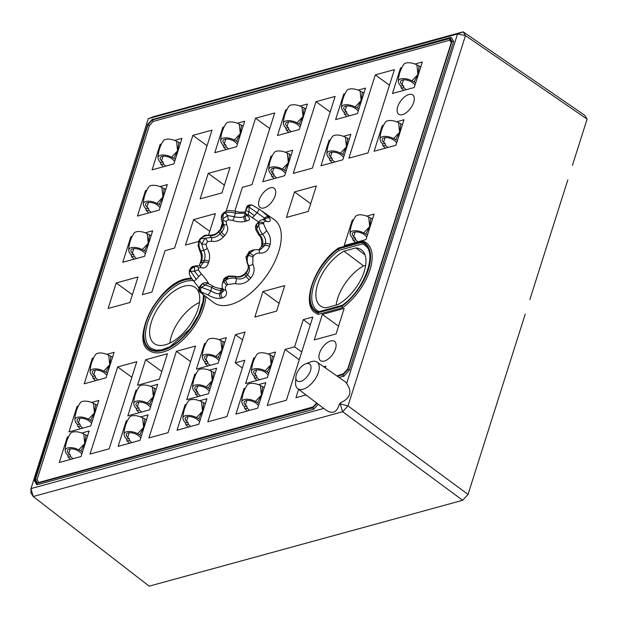 <?xml version="1.0" encoding="UTF-8"?>
<svg xmlns="http://www.w3.org/2000/svg" width="618" height="618" viewBox="0 0 618 618"><rect width="100%" height="100%" fill="white"/><g stroke="black" fill="none" stroke-linecap="round" stroke-linejoin="round"><path stroke-width="0.93" d="M137.536 385.23L159.336 379.267L167.424 353.751L145.632 359.722L137.536 385.23M161.792 371.503L145.632 359.722M314.276 339.9L336.068 333.936L344.164 308.421L322.364 314.392L314.276 339.9M338.533 326.173L322.364 314.392M200.139 198.88L221.939 192.916L230.027 167.408L208.235 173.372L200.139 198.88M224.404 185.153L208.235 173.372M209.741 231.356L193.581 219.583L185.485 245.091L198.633 241.483M208.575 235.049L215.373 213.612L193.581 219.583M108.119 308.467L129.911 302.503L138.007 276.988L116.207 282.959L108.119 308.467M132.376 294.74L116.207 282.959M254.832 317.073L276.625 311.101L284.72 285.593L262.92 291.565L254.832 317.073M279.089 303.338L262.92 291.565M286.435 217.443L308.227 211.472L316.323 185.964L294.523 191.928L286.435 217.443M310.692 203.708L294.523 191.928M525.223 314.153L468.035 494.431L462.689 500.294L149.201 586.158L33.202 496.509L30.9 492.739L30.97 488.606L33.202 496.509L342.666 411.743L348.011 405.887L468.035 494.431M567.811 179.915L529.858 299.552M414.508 513.488L426.181 510.298M300.209 544.798L311.881 541.6M185.91 576.1L197.582 572.901M482.643 448.398L487.278 433.79M584.798 115.334L587.1 119.104L465.47 35.612L463.176 31.842L584.798 115.334M587.1 119.104L572.446 165.307M462.689 500.294L342.666 411.743L340.163 403.925L348.011 405.887L465.47 35.612L457.513 33.99L148.32 118.671L30.97 488.606L323.732 408.421M306.273 363.647A10.506 5.431 -53.9 0 0 305.555 363.886A10.506 5.431 -53.9 0 0 295.883 377.15A10.506 5.431 -53.9 0 0 300.649 381.383A10.506 5.431 -53.9 0 0 310.506 370.584A10.506 5.431 -53.9 0 0 306.273 363.647M199.475 302.434A34.222 17.675 -53.9 0 0 171.379 336.122A34.222 17.675 -53.9 0 0 169.819 343.137M344.002 251.171A34.724 17.937 -53.9 0 0 319.344 279.715A34.724 17.937 -53.9 0 0 320.642 306.057A34.724 17.937 -53.9 0 0 326.026 307.841L337.861 304.597A34.724 17.937 -53.9 0 0 362.38 276.377A34.724 17.937 -53.9 0 0 361.53 249.935A34.724 17.937 -53.9 0 0 355.837 247.926L344.002 251.171L363.569 265.902A34.222 17.675 -53.9 0 0 336.138 305.076M363.569 265.902L365.663 265.323M148.32 118.671L153.712 116.601L463.176 31.842L457.513 33.99L346.628 383.531A17.111 8.837 -53.9 0 0 345.037 381.638L317.003 362.071A16.416 8.482 126.1 0 1 318.525 363.886A16.416 8.482 126.1 0 1 315.667 378.278A16.416 8.482 126.1 0 1 303.013 389.24A16.416 8.482 126.1 0 1 297.667 388.606A16.416 8.482 126.1 0 1 295.574 382.635L295.883 377.15M297.667 388.606L325.918 410.082C332.546 414.423 337.003 412.453 339.305 404.157L340.163 403.925L340.503 402.843C350.429 398.193 352.469 391.758 346.628 383.531M339.305 404.157A17.111 8.837 -53.9 0 0 340.503 402.843M305.555 363.886L310.676 361.909A16.416 8.482 126.1 0 1 317.003 362.071M183.963 286.211A34.724 17.937 -53.9 0 0 151.395 321.885A34.724 17.937 -53.9 0 0 154.376 343.685A34.724 17.937 -53.9 0 0 189.162 326.072A34.724 17.937 -53.9 0 0 195.265 287.563A34.724 17.937 -53.9 0 0 183.963 286.211M355.837 247.926L365.014 254.879M151.14 405.091L147.308 403.083A9.394 4.372 -162.4 0 0 133.743 403.654A9.394 4.372 -162.4 0 0 134.083 405.029L134.608 406.358M147.308 403.083L153.334 396.802L152.762 399.977M149.525 404.172L153.334 396.802L152.345 387.2A9.394 4.372 -162.4 0 0 139.135 386.675C135.759 391.835 133.967 397.49 133.743 403.654M150.491 407.138L148.22 405.122A7.13 3.314 -162.4 0 0 141.043 402.163A7.13 3.314 -162.4 0 0 135.999 403.763A7.13 3.314 -162.4 0 0 137.374 406.714L138.826 407.996L136.223 408.382L134.616 406.397M154.585 394.222L153.334 396.802L154.562 388.289L156.176 389.209M152.345 387.2L154.562 388.289M210.027 388.961L206.196 386.961A9.394 4.372 -162.4 0 0 192.631 387.525A9.394 4.372 -162.4 0 0 192.97 388.9L193.488 390.236M206.196 386.961L212.221 380.673L211.65 383.848M208.413 388.05L212.221 380.673L211.232 371.078A9.394 4.372 -162.4 0 0 198.015 370.545C194.647 375.705 192.855 381.36 192.631 387.525M209.378 391.009L207.1 388.992A7.13 3.314 -162.4 0 0 199.931 386.034A7.13 3.314 -162.4 0 0 194.886 387.633A7.13 3.314 -162.4 0 0 196.261 390.584L197.706 391.866L195.11 392.252L193.504 390.267M213.473 378.092L212.221 380.673L213.449 372.167L215.064 373.079M211.232 371.078L213.449 372.167M82.542 451.828L78.71 449.827A9.394 4.372 -162.4 0 0 65.153 450.391A9.394 4.372 -162.4 0 0 65.485 451.766L66.01 453.102M78.71 449.827L84.743 443.539L84.164 446.721M80.927 450.916L84.743 443.539L83.747 433.944A9.394 4.372 -162.4 0 0 70.537 433.411C67.169 438.571 65.369 444.234 65.153 450.391M81.893 453.882L79.622 451.866A7.13 3.314 -162.4 0 0 72.453 448.907A7.13 3.314 -162.4 0 0 67.401 450.507A7.13 3.314 -162.4 0 0 68.776 453.457L70.228 454.74L67.625 455.118L66.018 453.141M85.995 440.958L84.743 443.539L85.964 435.033L87.578 435.945M83.747 433.944L85.964 435.033M141.429 435.698L137.598 433.697A9.394 4.372 -162.4 0 0 124.033 434.261A9.394 4.372 -162.4 0 0 124.372 435.636L124.898 436.972M137.598 433.697L143.623 427.409L143.052 430.591M139.815 434.786L143.623 427.409L142.634 417.814A9.394 4.372 -162.4 0 0 129.425 417.281C126.049 422.442 124.257 428.104 124.033 434.261M140.78 437.753L138.509 435.736A7.13 3.314 -162.4 0 0 131.333 432.778A7.13 3.314 -162.4 0 0 126.288 434.377A7.13 3.314 -162.4 0 0 127.663 437.328L129.116 438.61L126.512 438.989L124.906 437.011M144.875 424.829L143.623 427.409L144.851 418.904L146.466 419.815M142.634 417.814L144.851 418.904M200.317 419.576L196.485 417.567A9.394 4.372 -162.4 0 0 182.92 418.131A9.394 4.372 -162.4 0 0 183.26 419.514L183.778 420.843M196.485 417.567L202.511 411.279L201.939 414.462M198.702 418.656L202.511 411.279L201.522 401.685A9.394 4.372 -162.4 0 0 188.305 401.159C184.936 406.32 183.144 411.974 182.92 418.131M199.668 421.623L197.389 419.607A7.13 3.314 -162.4 0 0 190.22 416.648A7.13 3.314 -162.4 0 0 185.176 418.247A7.13 3.314 -162.4 0 0 186.551 421.198L187.996 422.48L185.4 422.866L183.793 420.881M203.762 408.707L202.511 411.279L203.739 402.774L205.354 403.693M201.522 401.685L203.739 402.774M259.205 403.446L255.373 401.437A9.394 4.372 -162.4 0 0 241.808 402.001A9.394 4.372 -162.4 0 0 242.148 403.384L242.665 404.713M255.373 401.437L261.399 395.157L260.827 398.332M257.582 402.527L261.399 395.157L260.41 385.555A9.394 4.372 -162.4 0 0 247.192 385.029C243.824 390.19 242.032 395.844 241.808 402.001M258.556 405.493L256.277 403.477A7.13 3.314 -162.4 0 0 249.108 400.518A7.13 3.314 -162.4 0 0 244.064 402.117A7.13 3.314 -162.4 0 0 245.439 405.068L246.883 406.35L244.288 406.737L242.673 404.751M262.65 392.577L261.399 395.157L262.627 386.644L264.241 387.563M260.41 385.555L262.627 386.644M175.373 159.197L171.541 157.196A9.394 4.372 -162.4 0 0 157.976 157.76A9.394 4.372 -162.4 0 0 158.316 159.135L158.834 160.464M171.541 157.196L177.567 150.908L176.995 154.083M173.758 158.285L177.567 150.908L176.578 141.306A9.394 4.372 -162.4 0 0 163.361 140.78C159.992 145.941 158.2 151.595 157.976 157.76M174.724 161.244L172.445 159.228A7.13 3.314 -162.4 0 0 165.276 156.269A7.13 3.314 -162.4 0 0 160.232 157.868A7.13 3.314 -162.4 0 0 161.607 160.819L163.052 162.101L160.456 162.488L158.849 160.502M178.818 148.328L177.567 150.908L178.795 142.395L180.41 143.314M176.578 141.306L178.795 142.395M146.057 251.603L142.225 249.602A9.394 4.372 -162.4 0 0 128.668 250.166A9.394 4.372 -162.4 0 0 129 251.541L129.525 252.878M142.225 249.602L148.258 243.314L147.679 246.497M144.442 250.692L148.258 243.314L147.262 233.72A9.394 4.372 -162.4 0 0 134.052 233.187C130.684 238.347 128.884 244.01 128.668 250.166M145.408 253.658L143.137 251.642A7.13 3.314 -162.4 0 0 135.96 248.683A7.13 3.314 -162.4 0 0 130.916 250.282A7.13 3.314 -162.4 0 0 132.291 253.233L133.743 254.516L131.14 254.894L129.533 252.916M149.51 240.734L148.258 243.314L149.479 234.809L151.093 235.721M147.262 233.72L149.479 234.809M160.719 205.4L156.879 203.399A9.394 4.372 -162.4 0 0 143.322 203.963A9.394 4.372 -162.4 0 0 143.662 205.338L144.179 206.675M156.879 203.399L162.913 197.111L162.333 200.294M159.096 204.488L162.913 197.111L161.924 187.517A9.394 4.372 -162.4 0 0 148.706 186.984C145.338 192.144 143.546 197.806 143.322 203.963M160.062 207.455L157.791 205.431A7.13 3.314 -162.4 0 0 150.622 202.48A7.13 3.314 -162.4 0 0 145.578 204.071A7.13 3.314 -162.4 0 0 146.953 207.03L148.397 208.312L145.794 208.691L144.187 206.713M164.164 194.531L162.913 197.111L164.133 188.606L165.755 189.517M161.924 187.517L164.133 188.606M195.96 265.748L193.364 266.458L190.506 269.471L194.554 266.505L194.616 271.372A3.422 1.213 -25.2 0 1 198.502 270.143L201.105 273.635C204.62 277.412 207.115 280.742 208.598 283.616A40.147 20.734 -53.9 0 0 208.753 283.886M198.502 270.143L198.471 267.903L201.028 267.664C204.504 268.706 206.937 267.215 208.336 263.183A3.422 1.653 -163.4 0 0 203.685 262.186L200.757 265.91M245.485 213.133A47.694 24.635 -53.9 0 0 245.199 213.218L235.373 213.318C231.781 211.982 228.328 211.858 224.991 212.94L223.368 214.044C221.159 216.74 220.788 219.483 222.256 222.264C223.523 224.774 222.889 227.409 220.348 230.174A47.694 24.635 -53.9 0 0 218.865 231.796C216.238 234.693 213.31 235.968 210.074 235.612C206.651 234.979 203.546 236.037 200.765 238.803L205.122 238.239L201.669 244.064L205.948 244.326L207.154 248.351C209.649 252.484 210.228 256.849 208.884 261.445A40.147 20.734 -53.9 0 0 208.336 263.183M205.948 244.326L207.54 241.646L211.402 241.19C215.836 242.047 219.838 240.641 223.399 236.957A3.422 0.541 -138.4 0 1 220.039 233.728C217.428 236.632 214.485 237.884 211.209 237.474A3.422 1.692 102.9 0 1 211.402 241.19M224.767 235.458A3.422 0.688 -136.8 0 1 221.522 232.098C224.071 229.355 224.689 226.698 223.399 224.133L222.766 218.919L223.368 214.044A3.422 1.908 -133.9 0 1 223.731 212.839L225.431 211.665A3.422 1.367 -115.6 0 0 224.991 212.94L227.718 215.535L222.766 218.919A3.422 2.233 19.8 0 0 226.072 221.344L226.574 224.573C228.583 228.088 227.98 231.711 224.767 235.458A40.147 20.734 -53.9 0 0 223.399 236.957M226.072 221.344L228.351 219.792L232.662 220.417C237.443 222.04 241.746 222.318 245.562 221.267A3.422 2.418 -106.9 0 1 244.095 216.702C241.229 217.644 237.961 217.644 234.299 216.694A3.422 0.973 111 0 1 232.662 220.417M264.404 219.931L265.13 219.127A47.694 24.635 -53.9 0 0 264.496 218.084L249 207.022L249.085 211.704L245.539 210.653A3.422 3.353 31.7 0 0 247.084 214.662L247.996 216.223C250.336 218.509 249.981 220.062 246.945 220.889A40.147 20.734 -53.9 0 0 246.258 221.066A40.147 20.734 -53.9 0 0 245.562 221.267M247.084 214.662L248.714 215.141L257.436 221.205M238.084 142.024L234.253 140.016A9.394 4.372 -162.4 0 0 220.688 140.58A9.394 4.372 -162.4 0 0 221.028 141.962L221.545 143.291M234.253 140.016L240.278 133.727L239.707 136.91M236.462 141.105L240.278 133.727L239.29 124.133A9.394 4.372 -162.4 0 0 226.072 123.6C222.704 128.76 220.912 134.423 220.688 140.58M237.436 144.071L235.157 142.055A7.13 3.314 -162.4 0 0 227.988 139.096A7.13 3.314 -162.4 0 0 222.944 140.695A7.13 3.314 -162.4 0 0 224.319 143.646L225.763 144.929L223.16 145.307L221.553 143.33M241.53 131.147L240.278 133.727L241.507 125.222L243.121 126.134M239.29 124.133L241.507 125.222M397.405 140.572L393.573 138.571A9.394 4.372 -162.4 0 0 380.016 139.135A9.394 4.372 -162.4 0 0 380.348 140.51L380.873 141.846M393.573 138.571L399.607 132.283L399.027 135.466M395.79 139.66L399.607 132.283L398.61 122.688A9.394 4.372 -162.4 0 0 385.4 122.155C382.032 127.316 380.232 132.978 380.016 139.135M396.756 142.627L394.485 140.603A7.13 3.314 -162.4 0 0 387.316 137.652A7.13 3.314 -162.4 0 0 382.264 139.243A7.13 3.314 -162.4 0 0 383.647 142.202L385.091 143.484L382.488 143.863L380.881 141.885M400.858 129.703L399.607 132.283L400.827 123.778L402.449 124.689M398.61 122.688L400.827 123.778M286.134 171.047L282.302 169.046A9.394 4.372 -162.4 0 0 268.745 169.61A9.394 4.372 -162.4 0 0 269.077 170.985L269.602 172.322M282.302 169.046L288.336 162.758L287.756 165.941M284.519 170.135L288.336 162.758L287.339 153.164A9.394 4.372 -162.4 0 0 274.129 152.631C270.761 157.791 268.961 163.453 268.745 169.61M285.485 173.102L283.214 171.086A7.13 3.314 -162.4 0 0 276.037 168.127A7.13 3.314 -162.4 0 0 270.993 169.726A7.13 3.314 -162.4 0 0 272.368 172.677L273.82 173.959L271.217 174.338L269.61 172.36M289.587 160.178L288.336 162.758L289.556 154.253L291.171 155.164M287.339 153.164L289.556 154.253M344.257 155.133L340.425 153.125A9.394 4.372 -162.4 0 0 326.86 153.689A9.394 4.372 -162.4 0 0 327.2 155.072L327.725 156.4M340.425 153.125L346.451 146.837L345.879 150.019M342.642 154.214L346.451 146.837L345.462 137.242A9.394 4.372 -162.4 0 0 332.252 136.717C328.876 141.877 327.084 147.532 326.86 153.689M343.608 157.181L341.329 155.164A7.13 3.314 -162.4 0 0 334.16 152.206A7.13 3.314 -162.4 0 0 329.116 153.805A7.13 3.314 -162.4 0 0 330.491 156.756L331.943 158.038L329.34 158.424L327.733 156.439M347.702 144.264L346.451 146.837L347.679 138.332L349.294 139.251M345.462 137.242L347.679 138.332M300.796 124.844L296.957 122.843A9.394 4.372 -162.4 0 0 283.399 123.407A9.394 4.372 -162.4 0 0 283.739 124.782L284.257 126.118M296.957 122.843L302.99 116.555L302.411 119.73M299.174 123.932L302.99 116.555L302.001 106.96A9.394 4.372 -162.4 0 0 288.784 106.427C285.416 111.588 283.623 117.25 283.399 123.407M300.139 126.891L297.868 124.875A7.13 3.314 -162.4 0 0 290.699 121.924A7.13 3.314 -162.4 0 0 285.655 123.515A7.13 3.314 -162.4 0 0 287.03 126.474L288.475 127.756L285.871 128.135L284.265 126.149M304.241 113.975L302.99 116.555L304.21 108.05L305.833 108.961M302.001 106.96L304.21 108.05M358.911 108.922L355.08 106.922A9.394 4.372 -162.4 0 0 341.522 107.486A9.394 4.372 -162.4 0 0 341.862 108.861L342.38 110.197M355.08 106.922L361.113 100.634L360.533 103.816M357.297 108.011L361.113 100.634L360.116 91.039A9.394 4.372 -162.4 0 0 346.907 90.506C343.538 95.666 341.739 101.329 341.522 107.486M358.262 110.977L355.991 108.961A7.13 3.314 -162.4 0 0 348.822 106.002A7.13 3.314 -162.4 0 0 343.77 107.602A7.13 3.314 -162.4 0 0 345.153 110.552L346.598 111.835L343.994 112.213L342.387 110.236M362.364 98.053L361.113 100.634L362.333 92.128L363.956 93.04M360.116 91.039L362.333 92.128M367.486 234.91L363.647 232.909A9.394 4.372 -162.4 0 0 350.089 233.473A9.394 4.372 -162.4 0 0 350.429 234.848L350.947 236.184M363.647 232.909L369.68 226.621L369.101 229.796M365.864 233.998L369.68 226.621L368.691 217.026A9.394 4.372 -162.4 0 0 355.474 216.493C352.106 221.653 350.313 227.308 350.089 233.473M366.829 236.957L364.558 234.94A7.13 3.314 -162.4 0 0 357.389 231.982A7.13 3.314 -162.4 0 0 352.345 233.581A7.13 3.314 -162.4 0 0 353.72 236.532L355.165 237.814L352.561 238.2L350.954 236.215M370.931 224.04L369.68 226.621L370.9 218.108L372.523 219.027M368.691 217.026L370.9 218.108M415.729 82.82L411.897 80.811A9.394 4.372 -162.4 0 0 398.332 81.375A9.394 4.372 -162.4 0 0 398.672 82.758L399.197 84.087M411.897 80.811L417.922 74.523L417.351 77.706M414.114 81.9L417.922 74.523L416.934 64.929A9.394 4.372 -162.4 0 0 403.724 64.403C400.348 69.564 398.556 75.218 398.332 81.375M415.08 84.867L412.809 82.851A7.13 3.314 -162.4 0 0 405.632 79.892A7.13 3.314 -162.4 0 0 400.588 81.491A7.13 3.314 -162.4 0 0 401.963 84.442L403.415 85.724L400.812 86.111L399.205 84.125M419.174 71.951L417.922 74.523L419.151 66.018L420.765 66.937M416.934 64.929L419.151 66.018M107.524 373.087L103.693 371.086A9.394 4.372 -162.4 0 0 90.128 371.65A9.394 4.372 -162.4 0 0 90.467 373.025L90.985 374.361M103.693 371.086L109.718 364.798L109.147 367.98M105.902 372.175L109.718 364.798L108.729 355.203A9.394 4.372 -162.4 0 0 95.512 354.67C92.144 359.83 90.352 365.493 90.128 371.65M106.875 375.141L104.597 373.118A7.13 3.314 -162.4 0 0 97.428 370.167A7.13 3.314 -162.4 0 0 92.383 371.758A7.13 3.314 -162.4 0 0 93.758 374.717L95.203 375.999L92.6 376.377L90.993 374.4M110.97 362.218L109.718 364.798L110.946 356.292L112.561 357.204M108.729 355.203L110.946 356.292M219.707 358.448L215.875 356.447A9.394 4.372 -162.4 0 0 202.31 357.011A9.394 4.372 -162.4 0 0 202.65 358.386L203.167 359.715M215.875 356.447L221.901 350.159L221.329 353.334M218.092 357.528L221.901 350.159L220.912 340.557A9.394 4.372 -162.4 0 0 207.702 340.031C204.326 345.192 202.534 350.846 202.31 357.011M219.058 360.495L216.779 358.479A7.13 3.314 -162.4 0 0 209.61 355.52A7.13 3.314 -162.4 0 0 204.566 357.119A7.13 3.314 -162.4 0 0 205.941 360.07L207.393 361.352L204.79 361.739L203.183 359.753M223.152 347.579L221.901 350.159L223.129 341.646L224.743 342.565M220.912 340.557L223.129 341.646M92.252 421.221L88.42 419.213A9.394 4.372 -162.4 0 0 74.863 419.776A9.394 4.372 -162.4 0 0 75.195 421.159L75.72 422.488M88.42 419.213L94.454 412.924L93.874 416.107M90.637 420.302L94.454 412.924L93.457 403.33A9.394 4.372 -162.4 0 0 80.247 402.805C76.879 407.965 75.079 413.62 74.863 419.776M91.603 423.268L89.332 421.252A7.13 3.314 -162.4 0 0 82.163 418.293A7.13 3.314 -162.4 0 0 77.111 419.892A7.13 3.314 -162.4 0 0 78.486 422.843L79.938 424.126L77.335 424.512L75.728 422.527M95.705 410.352L94.454 412.924L95.674 404.419L97.289 405.338M93.457 403.33L95.674 404.419M268.915 372.832L265.083 370.831A9.394 4.372 -162.4 0 0 251.518 371.395A9.394 4.372 -162.4 0 0 251.858 372.77L252.376 374.106M265.083 370.831L271.109 364.543L270.537 367.725M267.293 371.92L271.109 364.543L270.12 354.948A9.394 4.372 -162.4 0 0 256.903 354.415C253.534 359.576 251.742 365.238 251.518 371.395M268.266 374.887L265.987 372.863A7.13 3.314 -162.4 0 0 258.818 369.912A7.13 3.314 -162.4 0 0 253.774 371.503A7.13 3.314 -162.4 0 0 255.149 374.462L256.594 375.744L253.998 376.123L252.383 374.145M272.36 361.963L271.109 364.543L272.337 356.038L273.952 356.949M270.12 354.948L272.337 356.038M203.523 294.825L202.982 301.352L198.532 314.948L190.22 328.66L170.043 346.713L161.592 349.881L156.076 350.159L150.862 348.189A40.425 20.881 126.1 0 1 151.742 312.971A40.425 20.881 126.1 0 1 185.485 281.399A40.425 20.881 126.1 0 1 193.527 280.811M342.187 305.354C364.458 290.004 377.776 252.6 364.736 245.215A40.425 20.881 -53.9 0 0 362.426 243.925L338.942 250.36A40.425 20.881 -53.9 0 0 314.57 283.144A40.425 20.881 -53.9 0 0 317.127 310.56A40.425 20.881 -53.9 0 0 319.004 311.657M138.826 407.996L139.297 409.958L136.694 410.337L136.223 408.382M197.706 391.866L198.177 393.828L195.582 394.214L195.11 392.252M70.228 454.74L70.699 456.694L68.096 457.081L67.625 455.118M129.116 438.61L129.587 440.564L126.984 440.951L126.512 438.989M187.996 422.48L188.467 424.442L185.871 424.821L185.4 422.866M246.883 406.35L247.354 408.313L244.751 408.691L244.288 406.737M163.052 162.101L163.523 164.064L160.927 164.442L160.456 162.488M133.743 254.516L134.214 256.478L131.611 256.856L131.14 254.894M148.397 208.312L148.868 210.267L146.265 210.653L145.794 208.691M246.157 272.206A3.422 0.541 41.6 0 0 246.149 272.214L244.72 273.774A3.422 0.688 43.2 0 0 244.844 274.392C242.001 276.91 238.741 277.652 235.079 276.609L228.513 276.578A3.422 0.402 -101 0 1 228.621 276.014A3.422 0.402 -101 0 1 228.629 276.014L234.724 276.254A3.422 1.221 -73.2 0 0 234.701 276.246M222.418 283.592L224.241 281.059L225.864 279.954C229.185 278.077 232.638 277.582 236.215 278.471L235.079 276.609A3.422 1.221 -73.2 0 0 234.716 276.246C238.347 277.281 241.684 276.462 244.728 273.774M248.405 265.13L248.112 264.597L248.405 265.13A3.422 1.553 -31 0 0 248.428 265.161A3.422 1.553 -31 0 0 252.824 264.218C255.033 268.9 254.384 273.465 250.862 277.93A3.422 0.548 -138.3 0 1 247.501 274.693L246.327 272.77A43.569 22.503 -53.9 0 1 244.844 274.392L246.026 276.316A3.422 0.68 43.1 0 0 249.27 279.668C245.199 283.523 240.502 284.813 235.172 283.554A3.422 1.151 -72.6 0 0 236.215 278.471C239.908 279.568 243.175 278.849 246.026 276.316A47.694 24.635 -53.9 0 0 247.501 274.693C249.819 271.572 250.12 268.382 248.405 265.13C246.783 262.086 246.806 258.78 248.467 255.195L246.149 257.258L247.262 263.26C248.954 266.474 248.637 269.641 246.327 272.77A3.422 0.541 41.6 0 1 246.142 272.221C248.529 269.263 248.899 266.265 247.254 263.245L245.964 257.034A3.422 0.587 -174.6 0 1 245.972 257.011M251.905 250.429L249.602 251.426L246.149 257.258A3.422 0.587 -174.6 0 1 245.964 257.034L249.317 251.518L251.881 250.437M252.824 264.218L252.909 256.98L248.467 255.195L249.602 253.287L249.602 251.426A3.422 1.491 -121.5 0 0 249.309 251.526M266.536 230.653L263.647 224.025A3.422 2.07 -8.5 0 0 258.726 224.527L258.703 222.936L256.601 224.187L256.725 228.984A3.422 1.074 159.2 0 0 256.006 230.074L258.818 234.971A3.422 0.935 -39.8 0 0 258.818 234.971A3.422 0.935 -39.8 0 0 259.792 234.925C262.333 237.86 263.299 240.989 262.681 244.303A3.422 1.653 16.6 0 0 261.769 245.052L261.213 246.829A3.422 1.53 18.6 0 1 262.086 246.196A43.569 22.503 -53.9 0 0 262.681 244.303L265.446 243.546C266.08 240.217 265.083 237.103 262.472 234.191C260.163 231.155 258.919 227.934 258.726 224.527L256.725 228.984L259.792 234.925L262.472 234.191A3.422 0.865 -40.8 0 0 266.536 230.653C270.012 235.041 271.194 239.676 270.089 244.55A3.422 1.645 -163.3 0 0 265.446 243.546A47.694 24.635 -53.9 0 1 264.852 245.431A3.422 1.537 18.5 0 1 269.448 246.567C267.486 251.356 264.141 253.534 259.413 253.102C257.165 252.862 255.203 253.813 253.519 255.96L252.909 256.98M256.006 230.074A3.422 1.074 159.2 0 0 256.022 230.105C255.164 227.579 255.373 225.601 256.632 224.149M248.714 215.141A3.422 1.568 118.8 0 1 249.085 211.704L254.423 215.636A3.422 0.657 125.5 0 1 252.353 217.513M247.563 216.03L247.107 215.674C246.574 215.721 244.828 212.453 245.493 210.777L247.833 206.682L246.559 207.478C247.015 205.678 248.544 204.805 251.132 204.898A3.422 3.129 -81.4 0 0 251.086 204.882L252.399 205.253A3.422 2.557 -68.7 0 1 252.414 205.261L258.872 208.969A3.422 0.641 -55.9 0 0 258.842 208.954L252.862 205.508M247.061 215.636A3.422 2.611 -43.9 0 0 247.092 215.667A3.422 2.611 -43.9 0 0 247.996 216.223M228.351 219.792A3.422 0.603 82.5 0 1 227.718 215.535L234.299 216.694L235.373 213.318A3.422 1.012 -70.3 0 0 235.164 211.271A3.422 1.012 -70.3 0 0 235.095 211.256M223.453 224.218L223.415 224.164A3.422 2.101 -31 0 0 226.574 224.573M207.54 241.646A3.422 1.244 60.6 0 0 205.122 238.239L211.209 237.474L210.074 235.612A3.422 1.761 -77.7 0 0 209.479 235.195A3.422 1.761 -77.7 0 0 209.34 235.172M199.653 250.669A3.422 1.391 -32.3 0 0 199.676 250.723A3.422 1.391 -32.3 0 0 200.92 251.047L203.6 250.313L201.669 244.064L199.629 240.711C198.54 244.473 198.973 247.911 200.92 251.047C202.465 254.253 202.665 257.59 201.522 261.059A47.694 24.635 -53.9 0 0 200.92 262.944L203.685 262.186A43.569 22.503 -53.9 0 1 204.288 260.302C205.446 256.833 205.222 253.504 203.6 250.313A3.422 1.329 -33.4 0 0 207.154 248.351M199.56 265.825A3.422 2.387 106.9 0 1 199.629 265.848A3.422 2.387 106.9 0 1 201.028 267.664M198.471 267.903A3.422 2.905 46.4 0 0 194.554 266.505L196.006 265.732M198.826 276.532L194.616 271.372L190.529 271.063L196.176 279.436L198.826 276.532A3.422 0.757 -45.1 0 0 201.105 273.635M199.591 286.659L201.391 287.324L205.732 284.836A3.422 1.522 -66.6 0 1 207.833 283.484L212.175 285.609A3.422 0.711 -60.5 0 1 211.866 287.416L202.186 283.786C204.55 282.426 206.435 282.333 207.849 283.492M222.766 288.498L222.333 288.606A3.422 2.503 76.3 0 0 220.78 290.205C218.131 290.46 215.157 289.533 211.866 287.416L210.792 290.792C214.052 292.994 217.011 293.959 219.676 293.681A47.694 24.635 -53.9 0 0 221.174 293.272L223.585 290.916M222.457 283.407C221.847 285.941 222.086 287.895 223.198 289.27A3.422 2.302 -32.6 0 0 225.732 289.996C224.852 288.258 225.253 286.613 226.937 285.068A3.422 1.954 46.7 0 1 224.241 281.059L223.561 279.954L223.415 280.379L223.616 279.784A3.422 2.441 -158.5 0 0 223.561 279.954L228.513 276.578L225.864 279.954A3.422 1.329 63.7 0 0 227.81 284.473L235.172 283.554M225.763 144.929L226.234 146.891L223.631 147.269L223.16 145.307M385.091 143.484L385.562 145.439L382.959 145.825L382.488 143.863M273.82 173.959L274.292 175.914L271.688 176.3L271.217 174.338M331.943 158.038L332.407 160L329.811 160.379L329.34 158.424M288.475 127.756L288.946 129.71L286.343 130.097L285.871 128.135M346.598 111.835L347.069 113.789L344.465 114.175L343.994 112.213M355.165 237.814L355.636 239.776L353.032 240.155L352.561 238.2M403.415 85.724L403.886 87.686L401.283 88.065L400.812 86.111M95.203 375.999L95.674 377.953L93.071 378.34L92.6 376.377M207.393 361.352L207.857 363.314L205.261 363.693L204.79 361.739M79.938 424.126L80.41 426.088L77.806 426.466L77.335 424.512M256.594 375.744L257.065 377.698L254.461 378.085L253.998 376.123M339.104 377.498A22.117 11.425 126.1 0 1 343.647 376.432L349.371 370.159L453.682 41.321L451.387 37.559L152.352 119.552L147.625 124.72L34.902 480.093L36.925 483.415L36.871 484.79L313.635 409.294L318.247 404.249M362.426 243.925L362.117 242.341A41.568 21.468 126.1 0 1 368.004 269.68A41.568 21.468 126.1 0 1 342.001 305.748L319.436 311.843M318.17 312.275A41.568 21.468 126.1 0 1 312.275 284.944A41.568 21.468 126.1 0 1 338.285 248.869L338.942 250.36M139.305 412.654L136.694 410.337M139.297 409.958L141.622 412.021M198.193 396.524L195.582 394.214M198.177 393.828L200.51 395.891M70.668 459.359L68.096 457.081M70.699 456.694L72.986 458.726M129.556 443.237L126.984 440.951M129.587 440.564L131.873 442.596M188.444 427.108L185.871 424.821M188.467 424.442L190.761 426.474M247.331 410.978L244.751 408.691M247.354 408.313L249.649 410.344M163.5 166.729L160.927 164.442M163.523 164.064L165.817 166.095M134.183 259.143L131.611 256.856M134.214 256.478L136.501 258.502M148.845 212.932L146.265 210.653M148.868 210.267L151.163 212.298M253.519 255.96A3.422 0.842 38.7 0 0 249.602 253.287L254.33 249.78M260.425 249.564L264.852 245.431L262.086 246.196M259.22 221.314L256.663 224.118M263.647 224.025L263.631 223.175A3.422 2.688 9.2 0 0 258.703 222.936L259.236 221.321M252.399 205.253A3.422 2.557 -68.7 0 0 249 207.022L247.833 206.682A3.422 3.129 -81.4 0 1 251.086 204.882M200.039 238.78A3.422 0.788 -140.7 0 1 200.765 238.803L199.629 240.711L198.957 240.603L200.039 238.78A3.422 0.788 -140.7 0 0 200.039 238.787L204.164 235.697C204.272 235.249 206.041 235.087 209.471 235.195L209.479 235.195C213.65 235.249 216.717 233.928 218.687 231.248A3.422 0.548 41.7 0 0 218.865 231.796L220.039 233.728A43.569 22.503 -53.9 0 1 221.522 232.098L220.348 230.174A3.422 0.68 -136.9 0 1 220.224 229.564A3.422 0.68 -136.9 0 1 220.247 229.541L218.679 231.248M189.309 273.04L189.309 271.078A3.422 2.657 -169.8 0 1 190.506 269.471L190.529 271.063A3.422 2.101 170.5 0 0 189.309 273.025A3.422 2.101 170.5 0 0 189.309 273.04A3.422 2.101 170.5 0 0 189.332 273.133M201.136 292.878C199.938 291.92 199.877 291.572 200.95 291.827A3.422 3.136 100.9 0 1 200.232 286.976L202.063 283.917L199.575 286.644C198.193 289.371 198.648 291.395 200.935 292.739A3.422 2.673 -50.7 0 0 201.136 292.878C203.415 294.971 203.693 294.886 201.962 292.623M201.576 292.013A3.422 2.549 109.9 0 1 201.391 287.324L210.792 290.792A3.422 0.672 -59.2 0 1 207.895 294.879L200.95 291.827M226.211 149.556L223.631 147.269M226.234 146.891L228.529 148.915M385.532 148.104L382.959 145.825M385.562 145.439L387.849 147.47M274.261 178.579L271.688 176.3M274.292 175.914L276.578 177.945M332.384 162.665L329.811 160.379M332.407 160L334.701 162.032M288.923 132.376L286.343 130.097M288.946 129.71L291.24 131.742M347.038 116.462L344.465 114.175M347.069 113.789L349.355 115.821M355.613 242.441L353.032 240.155M355.636 239.776L357.93 241.808M403.855 90.352L401.283 88.065M403.886 87.686L406.173 89.718M95.69 380.657L93.071 378.34M95.674 377.953L98.007 380.016M207.833 365.98L205.261 363.693M207.857 363.314L210.151 365.346M80.417 428.784L77.806 426.466M80.41 426.088L82.735 428.15M257.08 380.402L254.461 378.085M257.065 377.698L259.398 379.761M36.925 483.415L312.839 407.849L313.635 409.294M34.793 481.275L34.902 480.093M34.523 480.557L147.625 124.72M450.7 37.443L152.352 119.552M453.682 41.321L451.997 41.36L449.974 38.03M349.371 370.159L347.942 369.394L451.997 41.36M343.647 376.432L342.928 374.887L347.942 369.394M259.413 253.102A3.422 1.924 -77.9 0 0 258.169 249.641A3.422 1.924 -77.9 0 0 258.131 249.633M265.13 219.127A3.422 2.851 -29.1 0 1 269.749 218.378C270.954 221.221 269.842 222.217 266.42 221.375C264.798 220.873 263.871 221.476 263.631 223.175M266.42 221.375A3.422 2.542 -69 0 0 265.23 220.193A3.422 2.542 -69 0 0 265.076 220.139M254.423 215.636L257.073 212.731A3.422 0.641 -55.9 0 0 258.872 208.969L263.809 212.391M262.21 211.271L269.069 217.258A3.422 2.881 146.3 0 0 264.496 218.084L262.998 219.73M223.731 212.839A3.422 1.908 -133.9 0 1 223.739 212.824C221.136 214.701 220.626 217.837 222.225 222.21L222.225 222.21C223.747 222.828 222.163 227.903 220.224 229.564M189.309 271.078A3.422 2.657 -169.8 0 0 189.301 271.109C189.139 270.143 191.804 265.995 193.604 266.404M189.309 273.017C189.139 274.508 190.56 277.119 193.565 280.85A3.422 0.772 -43.7 0 0 193.565 280.858A3.422 0.772 -43.7 0 0 196.176 279.436M222.882 288.722A3.422 2.418 73.1 0 0 222.279 289.796A43.569 22.503 -53.9 0 1 220.78 290.205L219.676 293.681A3.422 2.495 76.1 0 0 221.035 298.278C217.142 298.88 212.762 297.745 207.895 294.879M225.732 289.996C227.455 293.72 226.42 296.339 222.634 297.845A3.422 2.426 -106.7 0 1 221.174 293.272L222.279 289.796M226.937 285.068L227.81 284.473M449.827 40.185L449.665 38.555L451.557 41.661L347.625 369.301L342.959 374.408A23.832 12.306 -53.9 0 0 341.901 374.554A1.143 0.857 -100.1 0 1 342.998 374.106M165.029 250.692L174.585 248.073L211.997 130.151L192.878 135.388L142.341 294.701L151.897 292.082L165.029 250.692M207.053 145.724L192.878 135.388M234.832 211.163L242.395 187.308L251.959 184.689L274.701 112.978L255.582 118.216L226.026 211.395M269.765 128.544L255.582 118.216M222.457 222.658L220.286 229.502M131.858 377.274L117.675 366.938L90.043 454.06L109.162 448.822L136.794 361.7L117.675 366.938M312.368 168.142L335.118 96.431L315.999 101.669L293.249 173.38L312.368 168.142M330.182 111.997L315.999 101.669M368.004 152.909L394.423 69.641L375.304 74.878L348.892 158.146L368.004 152.909M389.479 85.207L375.304 74.878M267.277 405.516L286.397 400.279L312.808 317.011L303.245 319.63L294.624 346.822L285.06 349.44L267.277 405.516M310.336 324.798L303.245 319.63M301.715 351.99L294.624 346.822M299.243 359.776L285.06 349.44M148.93 437.93L168.05 432.693L195.527 346.057L176.408 351.294L148.93 437.93M190.591 361.623L176.408 351.294M242.542 339.846L235.45 334.686L207.818 421.8L226.937 416.563L244.798 360.248L235.242 362.866L245.006 332.067L235.45 334.686M242.326 368.034L235.242 362.866M191.317 277.992L185.647 278.857C157.93 284.558 130.004 340.425 149.185 350.491A43.275 22.356 -53.9 0 0 183.206 339.583A43.275 22.356 -53.9 0 0 205.848 296.586M338.54 248.011C314.492 264.311 300.649 304.62 315.443 312.863A43.275 22.356 -53.9 0 0 318.247 314.369L317.93 312.785L341.932 306.211A42.14 21.761 -53.9 0 0 368.39 269.572A42.14 21.761 -53.9 0 0 362.357 241.839L363.616 241.406L362.959 241.275M362.357 241.839L338.347 248.413A42.14 21.761 -53.9 0 0 311.897 285.045A42.14 21.761 -53.9 0 0 317.93 312.785M318.247 314.369L342.588 307.702A43.275 22.356 -53.9 0 0 369.054 272.538A43.275 22.356 -53.9 0 0 366.42 242.905A43.275 22.356 -53.9 0 0 363.616 241.406M341.932 306.211L342.588 307.702M330.7 340.951A11.904 6.149 -53.9 0 0 319.537 353.187A11.904 6.149 -53.9 0 0 320.557 360.657A11.904 6.149 -53.9 0 0 332.484 354.624A11.904 6.149 -53.9 0 0 334.577 341.414A11.904 6.149 -53.9 0 0 330.7 340.951M408.877 94.523A11.904 6.149 -53.9 0 0 397.706 106.759A11.904 6.149 -53.9 0 0 398.726 114.23A11.904 6.149 -53.9 0 0 410.653 108.196A11.904 6.149 -53.9 0 0 412.747 94.987A11.904 6.149 -53.9 0 0 408.877 94.523M270.336 187.849A11.904 6.149 -53.9 0 0 259.166 200.077A11.904 6.149 -53.9 0 0 260.186 207.548A11.904 6.149 -53.9 0 0 272.113 201.514A11.904 6.149 -53.9 0 0 274.207 188.305A11.904 6.149 -53.9 0 0 270.336 187.849M137.242 389.927L135.937 390.29L136.771 390.893M135.937 390.29L127.841 415.798L149.641 409.827L157.729 384.319L150.421 386.32M196.13 373.797L194.824 374.16L195.659 374.771M194.824 374.16L186.729 399.668L208.521 393.697L216.617 368.189L209.309 370.19M68.668 436.617L67.354 436.98L68.196 437.59M67.354 436.98L59.258 462.488L81.058 456.517L89.147 431.009L81.754 433.033M127.555 420.487L126.242 420.85L127.084 421.461M126.242 420.85L118.146 446.358L139.946 440.387L148.034 414.879L140.641 416.903M186.443 404.357L185.122 404.72L185.964 405.338M185.122 404.72L177.034 430.228L198.826 424.257L206.922 398.749L199.529 400.773M245.331 388.235L244.01 388.591L244.852 389.209M244.01 388.591L235.921 414.099L257.714 408.135L265.81 382.619L258.417 384.651M161.028 144.96L160.186 144.342L152.09 169.857L173.882 163.886L181.978 138.378L174.585 140.402M161.499 143.986L160.186 144.342M131.711 237.366L130.869 236.756L122.773 262.264L144.573 256.292L152.661 230.784L145.269 232.808M132.182 236.393L130.869 236.756M146.366 191.163L145.524 190.553L137.435 216.061L159.228 210.089L167.323 184.581L159.931 186.605M146.845 190.189L145.524 190.553M202.843 294.307L213.782 302.619A51.333 26.52 -53.9 0 0 265.67 276.91A51.333 26.52 -53.9 0 0 274.245 219.645L262.642 211.549M223.731 127.779L222.889 127.169L214.801 152.677L236.594 146.705L244.689 121.198L237.297 123.221M224.21 126.806L222.889 127.169M383.06 126.335L382.218 125.724L374.122 151.232L395.922 145.261L404.01 119.753L396.617 121.777M383.531 125.361L382.218 125.724M271.789 156.81L270.947 156.199L262.851 181.707L284.651 175.736L292.739 150.228L285.346 152.252M272.26 155.836L270.947 156.199M329.912 140.896L329.07 140.278L320.974 165.786L342.774 159.823L350.862 134.307L343.469 136.331M330.383 139.915L329.07 140.278M286.443 110.607L285.601 109.996L277.513 135.504L299.305 129.533L307.401 104.025L300.008 106.049M286.922 109.633L285.601 109.996M344.566 94.685L343.724 94.075L335.628 119.583L357.428 113.612L365.516 88.104L358.123 90.128M345.037 93.712L343.724 94.075M353.133 220.672L352.291 220.054L344.203 245.57L365.995 239.599L374.091 214.091L366.698 216.115M353.612 219.699L352.291 220.054M401.383 68.583L400.541 67.965L392.445 93.472L414.245 87.501L422.333 61.993L414.941 64.017M401.855 67.601L400.541 67.965M93.156 358.896L92.314 358.286L84.226 383.793L106.018 377.822L114.114 352.314L106.798 354.315M93.619 357.93L92.314 358.286M205.361 344.211L204.519 343.593L196.424 369.108L218.216 363.137L226.312 337.629L218.919 339.653M205.833 343.237L204.519 343.593M77.883 407.023L77.049 406.412L68.953 431.928L90.753 425.956L98.841 400.449L91.534 402.449M78.355 406.057L77.049 406.412M254.546 358.641L253.704 358.031L245.616 383.539L267.409 377.567L275.504 352.059L268.189 354.06M255.01 357.675L253.704 358.031M325.307 367.872L325.841 366.18L323.716 366.76M298.602 389.317L295.952 397.66L305.972 394.917M449.765 40.201L153.156 121.437L149.371 125.585L147.949 124.821L152.36 119.985L449.665 38.555M149.371 125.585L37.026 479.753L35.342 479.784L147.949 124.821M153.156 121.437L152.36 119.985M451.557 41.661L347.625 369.301M313.087 406.945L37.234 482.89L35.342 479.784M313.002 406.968L37.234 482.89M37.026 479.753L38.486 482.156M138.826 402.148L137.374 406.714M197.714 386.018L196.261 390.584M70.228 448.884L68.776 453.457M129.116 432.755L127.663 437.328M188.003 416.625L186.551 421.198M246.891 400.495L245.439 405.068M163.059 156.254L161.607 160.819M133.743 248.66L132.291 253.233M148.397 202.457L146.953 207.03M261.19 246.883A3.422 1.53 18.6 0 1 261.205 246.852L259.012 249.742M246.945 220.889A3.422 2.503 -103.7 0 1 245.593 216.285A43.569 22.503 -53.9 0 0 244.095 216.702L245.199 213.218A3.422 2.426 73.3 0 1 245.392 212.739M208.884 261.445A3.422 1.53 -161.4 0 0 204.288 260.302L201.522 261.059A3.422 1.537 -161.5 0 0 200.641 261.7L200.016 263.685A3.422 1.645 16.7 0 1 200.92 262.944M208.598 283.616A3.422 2.851 151.1 0 0 206.875 283.098M225.771 139.073L224.319 143.646M385.091 137.629L383.647 142.202M273.82 168.104L272.368 172.677M331.943 152.183L330.491 156.756M288.475 121.901L287.03 126.474M346.598 105.979L345.153 110.552M355.172 231.966L353.72 236.532M403.415 79.869L401.963 84.442M95.211 370.143L93.758 374.717M207.393 355.504L205.941 360.07M79.938 418.27L78.486 422.843M256.601 369.888L255.149 374.462M203.878 295.095A41.568 21.468 126.1 0 1 169.927 347.069A41.568 21.468 126.1 0 1 144.851 326.845A41.568 21.468 126.1 0 1 185.006 279.861A41.568 21.468 126.1 0 1 192.09 279.104M338.285 248.869L362.117 242.341M247.262 263.26L248.343 265.029M245.593 216.285L246.157 214.516M222.256 222.264L223.368 224.079M312.839 407.849L316.988 403.299M337.552 376.416A23.26 12.012 126.1 0 1 342.928 374.887M191.704 278.571A42.14 21.761 -53.9 0 0 185.161 279.382A42.14 21.761 -53.9 0 0 144.504 326.791A42.14 21.761 -53.9 0 0 169.487 347.71A42.14 21.761 -53.9 0 0 204.28 295.396M249.27 279.668A51.116 26.404 -53.9 0 0 250.862 277.93M269.448 246.567A51.116 26.404 -53.9 0 0 270.089 244.55M269.749 218.378A51.116 26.404 -53.9 0 0 269.069 217.258M200 263.739A3.422 1.645 16.7 0 1 200.008 263.708L199.12 265.709M221.035 298.278A51.116 26.404 -53.9 0 0 222.634 297.845M316.748 403.114L312.832 407.409M341.901 374.554A23.832 12.306 -53.9 0 0 337.204 376.169M258.818 234.971C260.896 236.331 261.877 239.691 261.769 245.06M258.548 222.055L257.374 221.136M200.827 265.902L195.883 265.771M222.31 288.614C217.822 288.374 214.438 287.378 212.175 285.609M228.621 276.014C225.106 277.544 223.438 278.803 223.616 279.799M318.749 311.727L342.287 305.284M319.274 311.75L317.127 310.56M251.68 250.491L254.253 249.78M245.485 210.792L246.543 207.47M222.41 283.538L223.446 280.263M34.585 481.051L36.871 484.79M147.408 124.712L152.461 119.174M253.913 249.888L260.75 249.487M259.189 221.352C260.696 219.792 262.704 219.405 265.23 220.193L265.802 220.533M245.307 211.966L239.807 212.213L235.157 211.271C230.444 210.22 227.208 210.352 225.431 211.665M198.957 240.603L198.1 245.701L199.684 250.715C201.491 254.222 201.816 257.891 200.641 261.708M193.565 280.85L198.865 287.834M202.889 294.338L200.935 292.739M223.198 289.27L223.561 291.055M338.749 247.911L362.936 241.29M366.42 242.905L363.446 241.306M451.101 42.387L449.603 39.938M342.704 374.438L347.401 369.286M343.06 374.044A1.143 1.143 0 0 0 342.496 374.006L336.957 375.999M312.94 407.03L316.617 403.013"/></g></svg>
